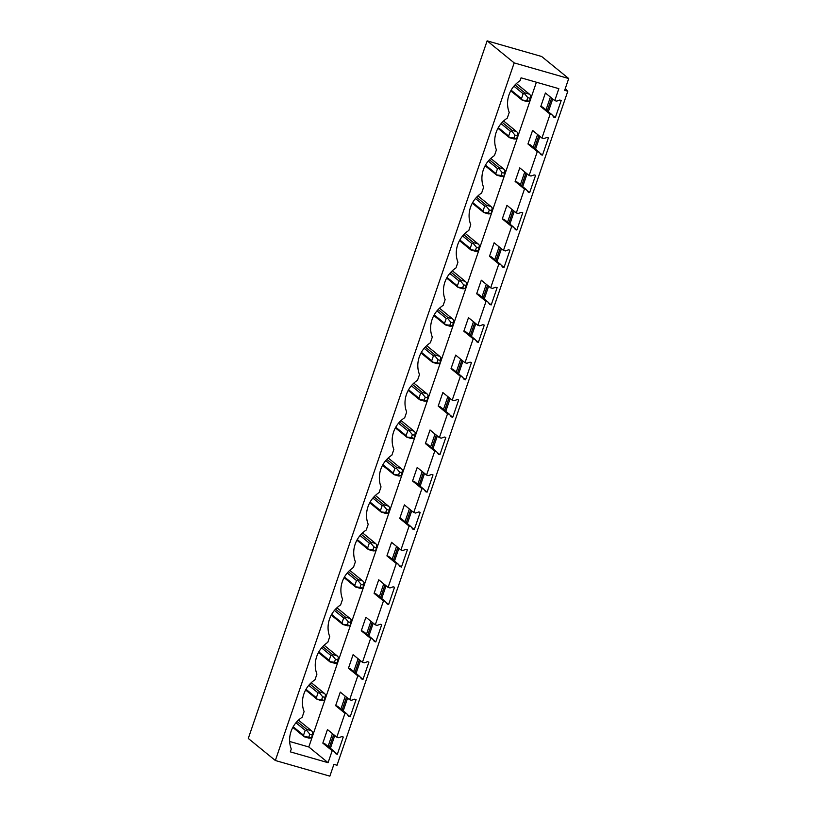 <?xml version="1.0" encoding="UTF-8"?>
<svg xmlns="http://www.w3.org/2000/svg" width="817" height="817" viewBox="0 0 817 817"><rect width="100%" height="100%" fill="white"/><g stroke="black" fill="none" stroke-linecap="round" stroke-linejoin="round"><path stroke-width="1.23" d="M275.339 760.504L248.286 738.456L487.136 40.85L541.661 56.496L568.714 78.544L564.67 90.34L567.795 91.238L337.023 765.253L333.908 764.355L329.864 776.15L275.339 760.504L514.179 62.899L487.136 40.85M568.714 78.544L514.179 62.899M328.077 762.69L290.311 751.854L291.281 749.005A25.95 24.112 129.2 0 1 302.157 717.255L304.108 711.556A25.95 24.112 129.2 0 1 314.974 679.805L316.925 674.117A25.95 24.112 129.2 0 1 327.801 642.356L329.741 636.668A25.95 24.112 129.2 0 1 340.618 604.917L342.568 599.229A25.95 24.112 129.2 0 1 353.434 567.468L355.385 561.779A25.95 24.112 129.2 0 1 366.261 530.019L368.201 524.33A25.95 24.112 129.2 0 1 379.078 492.58L381.028 486.891A25.95 24.112 129.2 0 1 391.894 455.13L393.845 449.442A25.95 24.112 129.2 0 1 404.721 417.691L406.672 411.993A25.95 24.112 129.2 0 1 417.538 380.242L419.489 374.554A25.95 24.112 129.2 0 1 430.365 342.793L432.305 337.104A25.95 24.112 129.2 0 1 443.182 305.354L445.132 299.665A25.95 24.112 129.2 0 1 455.998 267.905L457.949 262.216A25.95 24.112 129.2 0 1 468.825 230.455L470.766 224.767A25.95 24.112 129.2 0 1 481.642 193.016L483.593 187.328A25.95 24.112 129.2 0 1 494.459 155.567L496.409 149.879A25.95 24.112 129.2 0 1 507.286 118.118L509.226 112.429A25.95 24.112 129.2 0 1 520.102 80.679L521.072 77.829L558.848 88.665L554.763 100.614L556.632 101.145L559.798 100.031L561.218 100.44L555.305 117.689L553.885 117.28L551.986 114.707L550.117 114.176L541.937 138.053L543.805 138.594L546.971 137.47L548.391 137.879L542.488 155.128L541.068 154.719L539.159 152.156L537.3 151.615L529.12 175.502L530.989 176.033L534.155 174.92L535.574 175.328L529.671 192.577L528.252 192.169L526.342 189.595L524.473 189.064L516.303 212.941L518.162 213.482L521.328 212.369L522.757 212.777L516.844 230.026L515.425 229.618L513.525 227.044L511.656 226.513L503.476 250.39L505.345 250.931L508.511 249.808L509.931 250.216L504.028 267.465L502.608 267.057L500.698 264.494L498.84 263.952L490.66 287.839L492.528 288.37L495.694 287.257L497.114 287.666L491.211 304.915L489.781 304.506L487.882 301.933L486.013 301.402L477.843 325.278L479.702 325.82L482.867 324.706L484.287 325.105L478.384 342.354L476.965 341.955L475.065 339.382L473.196 338.841L465.016 362.728L466.885 363.259L470.051 362.145L471.47 362.554L465.567 379.803L464.148 379.394L462.238 376.821L460.369 376.29L452.199 400.177L454.068 400.708L457.234 399.595L458.654 400.003L452.741 417.252L451.321 416.844L449.421 414.27L447.553 413.739L439.372 437.616L441.241 438.157L444.407 437.034L445.827 437.442L439.924 454.691L438.504 454.283L436.605 451.719L434.736 451.178L426.556 475.065L428.425 475.596L431.59 474.483L433.01 474.891L427.107 492.14L425.688 491.732L423.778 489.158L421.909 488.627L413.739 512.504L415.608 513.045L418.774 511.932L420.193 512.341L414.28 529.59L412.861 529.181L410.961 526.608L409.092 526.077L400.912 549.953L402.781 550.495L405.947 549.371L407.366 549.78L401.464 567.029L400.044 566.62L398.134 564.057L396.276 563.516L388.095 587.403L389.964 587.934L393.13 586.82L394.55 587.229L388.647 604.478L387.227 604.069L385.318 601.496L383.449 600.965L375.279 624.842L377.137 625.383L380.303 624.27L381.723 624.668L375.82 641.917L374.4 641.519L372.501 638.945L370.632 638.404L362.452 662.291L364.321 662.822L367.487 661.709L368.906 662.117L363.003 679.366L361.584 678.958L359.674 676.394L357.815 675.853L349.635 699.74L351.504 700.271L354.67 699.158L356.089 699.566L350.176 716.815L348.757 716.407L346.857 713.833L344.988 713.302L336.808 737.179L338.677 737.72L341.843 736.597L343.263 737.005L337.36 754.254L335.94 753.846L334.041 751.283L332.172 750.741L328.077 762.69L308.806 746.973L536.401 82.231M334.776 735.525L330.405 748.311M347.603 698.075L343.222 710.872M360.42 660.636L356.038 673.422M373.236 623.187L368.865 635.983M386.063 585.738L381.682 598.534M398.88 548.299L394.499 561.085M411.707 510.85L407.326 523.646M424.523 473.411L420.142 486.197M437.34 435.961L432.959 448.747M450.167 398.512L445.786 411.308M462.984 361.073L458.603 373.859M475.8 323.624L471.429 336.42M488.627 286.175L484.246 298.971M501.444 248.736L497.063 261.522M514.271 211.286L509.89 224.083M527.088 173.837L522.706 186.633M539.904 136.398L535.523 149.184M552.731 98.949L548.35 111.745M537.586 134.499L533.205 147.295M524.769 171.948L520.388 184.744M511.942 209.397L507.561 222.183M499.126 246.836L494.745 259.632M486.299 284.285L481.928 297.082M473.482 321.735L469.101 334.521M460.665 359.174L456.284 371.97M447.839 396.623L443.468 409.409M435.022 434.072L430.641 446.858M422.205 471.511L417.824 484.307M409.378 508.96L404.997 521.746M396.562 546.399L392.18 559.196M383.745 583.849L379.364 596.645M370.918 621.298L366.537 634.084M358.101 658.737L353.72 671.533M345.274 696.186L340.903 708.972M332.458 733.635L328.077 746.421M550.403 97.06L546.022 109.846M551.659 98.081L547.278 110.877M538.842 135.53L534.461 148.316M526.015 172.969L521.644 185.765M513.199 210.418L508.817 223.204M500.382 247.868L496.001 260.654M487.555 285.307L483.184 298.103M474.738 322.756L470.357 335.542M461.922 360.195L457.54 372.991M449.095 397.644L444.714 410.44M436.278 435.093L431.897 447.879M423.461 472.532L419.08 485.329M410.634 509.982L406.253 522.778M397.818 547.431L393.437 560.217M384.991 584.87L380.62 597.666M372.174 622.319L367.793 635.105M359.357 659.768L354.976 672.554M346.531 697.207L342.149 710.004M333.714 734.657L329.333 747.443M565.303 88.491L567.795 91.238M289.647 741.479L308.806 746.973M550.117 114.176L540.762 106.547L545.409 92.985L554.763 100.614M332.172 750.741L322.817 743.123L327.464 729.561L336.808 737.179M344.988 713.302L335.634 705.674L340.28 692.111L349.635 699.74M357.815 675.853L348.461 668.224L353.097 654.662L362.452 662.291M370.632 638.404L361.277 630.785L365.924 617.223L375.279 624.842M383.449 600.965L374.094 593.336L378.741 579.774L388.095 587.403M396.276 563.516L386.921 555.887L391.557 542.325L400.912 549.953M409.092 526.077L399.738 518.448L404.384 504.886L413.739 512.504M421.909 488.627L412.554 480.999L417.201 467.436L426.556 475.065M434.736 451.178L425.381 443.56L430.028 429.987L439.372 437.616M447.553 413.739L438.198 406.11L442.845 392.548L452.199 400.177M460.369 376.29L451.025 368.661L455.661 355.099L465.016 362.728M473.196 338.841L463.842 331.222L468.488 317.66L477.843 325.278M486.013 301.402L476.658 293.773L481.305 280.211L490.66 287.839M498.84 263.952L489.485 256.324L494.122 242.761L503.476 250.39M511.656 226.513L502.302 218.885L506.948 205.322L516.303 212.941M524.473 189.064L515.118 181.435L519.765 167.873L529.12 175.502M537.3 151.615L527.945 143.986L532.582 130.424L541.937 138.053M555.305 117.689L552.486 115.381M551.986 114.707L542.631 107.078L540.762 106.547M542.488 155.128L539.659 152.83M539.159 152.156L529.814 144.527L527.945 143.986M529.671 192.577L526.842 190.269M526.342 189.595L516.987 181.977L515.118 181.435M516.844 230.026L514.026 227.718M513.525 227.044L504.171 219.416L502.302 218.885M504.028 267.465L501.199 265.168M500.698 264.494L491.354 256.865L489.485 256.324M491.211 304.915L488.382 302.607M487.882 301.933L478.527 294.304L476.658 293.773M478.384 342.354L475.565 340.056M475.065 339.382L465.71 331.753L463.842 331.222M465.567 379.803L462.739 377.505M462.238 376.821L452.884 369.202L451.025 368.661M452.741 417.252L449.922 414.944M449.421 414.27L440.067 406.641L438.198 406.11M439.924 454.691L437.095 452.393M436.605 451.719L427.25 444.091L425.381 443.56M427.107 492.14L424.278 489.832M423.778 489.158L414.423 481.54L412.554 480.999M414.28 529.59L411.462 527.282M410.961 526.608L401.607 518.979L399.738 518.448M401.464 567.029L398.635 564.731M398.134 564.057L388.79 556.428L386.921 555.887M388.647 604.478L385.818 602.17M385.318 601.496L375.963 593.877L374.094 593.336M375.82 641.917L373.001 639.619M372.501 638.945L363.146 631.316L361.277 630.785M363.003 679.366L360.174 677.068M359.674 676.394L350.319 668.766L348.461 668.224M350.176 716.815L347.358 714.507M346.857 713.833L337.503 706.205L335.634 705.674M337.36 754.254L334.541 751.957M334.041 751.283L324.686 743.654L322.817 743.123M530.611 98.438L527.772 97.621L524.637 93.792L523.156 93.741L521.481 98.632L522.247 100.215L526.965 101.563L529.6 101.39L530.662 95.528L529.487 94.2L524.769 92.842L524.637 93.792M527.772 97.621L526.761 100.573L529.6 101.39M526.761 100.573L522.492 100.052M524.769 92.842L515.037 84.907M529.487 94.2L516.415 83.548M521.481 98.632L511.125 90.197M523.156 93.741L513.903 86.194M522.247 100.215L510.768 90.85M517.784 135.888L514.945 135.071L511.82 131.241L510.329 131.19L508.664 136.082L509.43 137.665L514.138 139.013L516.783 138.829L517.845 132.967L516.661 131.639L511.953 130.291L511.82 131.241M514.945 135.071L513.944 138.012L516.783 138.829M513.944 138.012L509.675 137.491M511.953 130.291L502.22 122.356M516.661 131.639L503.599 120.987M508.664 136.082L498.309 127.636M510.329 131.19L501.076 123.643M509.43 137.665L497.941 128.3M504.967 173.327L502.128 172.51L498.993 168.69L497.512 168.639L495.837 173.521L496.613 175.104L501.321 176.462L503.956 176.278L505.018 170.416L503.844 169.088L499.136 167.74L498.993 168.69M502.128 172.51L501.117 175.461L503.956 176.278M501.117 175.461L496.859 174.94M499.136 167.74L489.403 159.805M503.844 169.088L490.782 158.437M495.837 173.521L485.492 165.085M497.512 168.639L488.26 161.092M496.613 175.104L485.124 165.739M492.151 210.776L489.312 209.959L486.176 206.129L484.695 206.078L483.021 210.97L483.787 212.553L488.495 213.901L491.14 213.727L492.202 207.865L491.027 206.538L486.309 205.179L486.176 206.129M489.312 209.959L488.3 212.91L491.14 213.727M488.3 212.91L484.032 212.389M486.309 205.179L476.577 197.244M491.027 206.538L477.955 195.876M483.021 210.97L472.665 202.534M484.695 206.078L475.443 198.531M483.787 212.553L472.297 203.188M479.324 248.215L476.485 247.408L473.36 243.578L471.869 243.527L470.194 248.419L470.97 250.002L475.678 251.35L478.323 251.166L479.375 245.304L478.2 243.977L473.492 242.629L473.36 243.578M476.485 247.408L475.474 250.349L478.323 251.166M475.474 250.349L471.215 249.828M473.492 242.629L463.76 234.693M478.2 243.977L465.139 233.325M470.194 248.419L459.848 239.973M471.869 243.527L462.616 235.98M470.97 250.002L459.481 240.637M466.507 285.664L463.668 284.847L460.533 281.028L459.052 280.966L457.377 285.858L458.153 287.441L462.861 288.799L465.496 288.615L466.558 282.753L465.384 281.426L460.676 280.078L460.533 281.028M463.668 284.847L462.657 287.798L465.496 288.615M462.657 287.798L458.398 287.278M460.676 280.078L450.933 272.132M465.384 281.426L452.312 270.774M457.377 285.858L447.022 277.423M459.052 280.966L449.799 273.429M458.153 287.441L446.664 278.076M453.69 323.113L450.851 322.296L447.716 318.467L446.235 318.416L444.56 323.307L445.326 324.89L450.034 326.238L452.679 326.054L453.741 320.193L452.557 318.865L447.849 317.517L447.716 318.467M450.851 322.296L449.84 325.248L452.679 326.054M449.84 325.248L445.571 324.727M447.849 317.517L438.116 309.582M452.557 318.865L439.495 308.213M444.56 323.307L434.205 314.862M446.235 318.416L436.972 310.868M445.326 324.89L433.837 315.525M440.863 360.552L438.024 359.746L434.889 355.916L433.408 355.865L431.733 360.757L432.51 362.339L437.218 363.688L439.852 363.504L440.914 357.642L439.74 356.314L435.032 354.966L434.889 355.916M438.024 359.746L437.013 362.687L439.852 363.504M437.013 362.687L432.755 362.166M435.032 354.966L425.3 347.031M439.74 356.314L426.678 345.662M431.733 360.757L421.388 352.311M433.408 355.865L424.156 348.318M432.51 362.339L421.021 352.975M428.047 398.002L425.208 397.185L422.072 393.355L420.592 393.304L418.917 398.196L419.683 399.779L424.401 401.137L427.036 400.953L428.098 395.091L426.923 393.763L422.215 392.405L422.072 393.355M425.208 397.185L424.197 400.136L427.036 400.953M424.197 400.136L419.928 399.615M422.215 392.405L412.473 384.47M426.923 393.763L413.851 383.112M418.917 398.196L408.561 389.76M420.592 393.304L411.339 385.767M419.683 399.779L408.204 390.414M415.23 435.451L412.381 434.634L409.256 430.804L407.775 430.753L406.1 435.645L406.866 437.228L411.574 438.576L414.219 438.392L415.281 432.53L414.096 431.202L409.388 429.854L409.256 430.804M412.381 434.634L411.38 437.585L414.219 438.392M411.38 437.585L407.111 437.064M409.388 429.854L399.656 421.919M414.096 431.202L401.035 420.551M406.1 435.645L395.745 427.199M407.775 430.753L398.512 423.206M406.866 437.228L395.377 427.863M402.403 472.89L399.564 472.073L396.429 468.253L394.948 468.202L393.273 473.084L394.049 474.667L398.757 476.025L401.392 475.841L402.454 469.979L401.28 468.652L396.572 467.304L396.429 468.253M399.564 472.073L398.553 475.024L401.392 475.841M398.553 475.024L394.294 474.503M396.572 467.304L386.839 459.368M401.28 468.652L388.218 458M393.273 473.084L382.928 464.648M394.948 468.202L385.695 460.655M394.049 474.667L382.56 465.302M389.586 510.339L386.747 509.522L383.612 505.692L382.131 505.641L380.456 510.533L381.222 512.116L385.93 513.464L388.575 513.29L389.638 507.428L388.463 506.101L383.745 504.743L383.612 505.692M386.747 509.522L385.736 512.473L388.575 513.29M385.736 512.473L381.468 511.953M383.745 504.743L374.012 496.807M388.463 506.101L375.391 495.449M380.456 510.533L370.101 502.098M382.131 505.641L372.879 498.094M381.222 512.116L369.744 502.751M376.76 547.778L373.92 546.971L370.795 543.142L369.304 543.091L367.64 547.982L368.406 549.565L373.114 550.913L375.759 550.729L376.821 544.868L375.636 543.54L370.928 542.192L370.795 543.142M373.92 546.971L372.909 549.912L375.759 550.729M372.909 549.912L368.651 549.392M370.928 542.192L361.196 534.257M375.636 543.54L362.574 532.888M367.64 547.982L357.284 539.537M369.304 543.091L360.052 535.543M368.406 549.565L356.917 540.2M363.943 585.227L361.104 584.41L357.969 580.591L356.488 580.54L354.813 585.421L355.589 587.004L360.297 588.363L362.932 588.179L363.994 582.317L362.819 580.989L358.112 579.641L357.969 580.591M361.104 584.41L360.093 587.362L362.932 588.179M360.093 587.362L355.834 586.841M358.112 579.641L348.379 571.696M362.819 580.989L349.758 570.337M354.813 585.421L344.457 576.986M356.488 580.54L347.235 572.993M355.589 587.004L344.1 577.639M351.126 622.677L348.287 621.86L345.152 618.03L343.671 617.979L341.996 622.871L342.762 624.454L347.47 625.802L350.115 625.618L351.177 619.756L349.993 618.438L345.285 617.08L345.152 618.03M348.287 621.86L347.276 624.811L350.115 625.618M347.276 624.811L343.007 624.29M345.285 617.08L335.552 609.145M349.993 618.438L336.931 607.777M341.996 622.871L331.641 614.425M343.671 617.979L334.408 610.432M342.762 624.454L331.273 615.089M338.299 660.116L335.46 659.309L332.335 655.479L330.844 655.428L329.169 660.32L329.945 661.903L334.653 663.251L337.288 663.067L338.35 657.205L337.176 655.877L332.468 654.529L332.335 655.479M335.46 659.309L334.449 662.25L337.288 663.067M334.449 662.25L330.191 661.729M332.468 654.529L322.735 646.594M337.176 655.877L324.114 645.226M329.169 660.32L318.824 651.874M330.844 655.428L321.592 647.881M329.945 661.903L318.456 652.538M325.483 697.565L322.644 696.748L319.508 692.918L318.027 692.867L316.353 697.759L317.119 699.342L321.837 700.7L324.472 700.516L325.534 694.654L324.359 693.327L319.651 691.968L319.508 692.918M322.644 696.748L321.632 699.699L324.472 700.516M321.632 699.699L317.364 699.178M319.651 691.968L309.909 684.033M324.359 693.327L311.287 682.675M316.353 697.759L305.997 689.323M318.027 692.867L308.775 685.33M317.119 699.342L305.64 689.977M312.666 735.014L309.817 734.197L306.692 730.367L305.211 730.316L303.536 735.208L304.302 736.791L309.01 738.139L311.655 737.955L312.717 732.093L311.532 730.766L306.824 729.418L306.692 730.367M309.817 734.197L308.816 737.148L311.655 737.955M308.816 737.148L304.547 736.628M306.824 729.418L297.092 721.482M311.532 730.766L298.471 720.114M303.536 735.208L293.18 726.762M305.211 730.316L295.948 722.769M304.302 736.791L292.813 727.426"/></g></svg>
